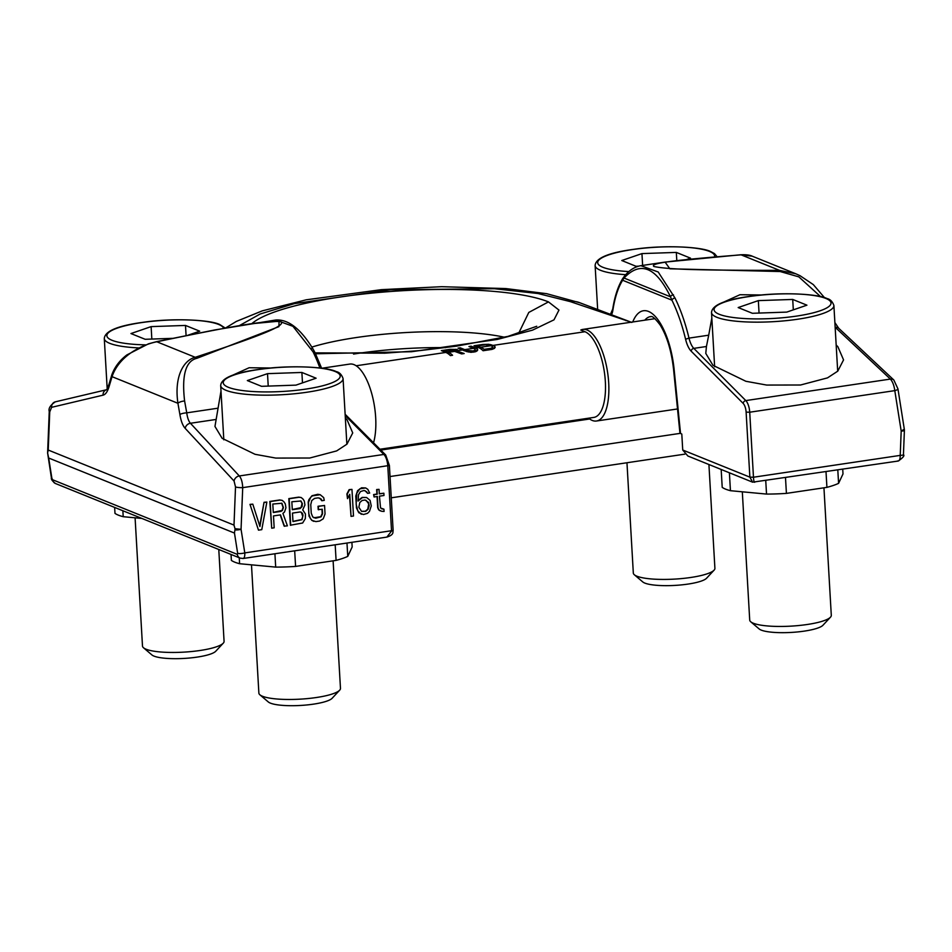 <?xml version="1.0" encoding="UTF-8"?>
<svg xmlns="http://www.w3.org/2000/svg" width="952" height="952" viewBox="0 0 952 952"><rect width="100%" height="100%" fill="white"/><g stroke="black" fill="none" stroke-linecap="round" stroke-linejoin="round"><path stroke-width="1.43" d="M141.919 518.447L123.213 516.698A62.653 12.947 176.7 0 1 114.99 513.378L114.645 507.428M351.895 542.307L352.169 546.972L347.754 556.385A62.653 12.947 176.7 0 1 336.092 560.383L295.584 566.416A62.653 12.947 176.7 0 1 275.687 567.106L239.595 563.715A62.653 12.947 176.7 0 1 231.372 560.395L231.038 554.457M123.213 516.698L122.867 510.76M347.754 556.385L346.98 543.045M336.092 560.383L335.187 544.794M295.584 566.416L294.68 550.827M275.687 567.106L274.926 553.766M239.595 563.715L239.261 557.777M345.35 418.047L347.04 419.749L352.728 432.91L346.945 444.167L336.651 450.915L309.745 458.019L275.806 458.079L255.041 454.294L222.137 438.325L214.962 426.448L220.995 391.034M242.51 558.408C244.176 558.705 244.938 556.872 244.795 552.91L241.058 529.3L242.712 487.65C242.462 482.224 241.332 478.32 239.309 475.952L190.436 423.271C188.639 421.248 187.413 417.773 186.747 412.847L184.605 400.994C181.618 375.147 185.711 360.915 196.885 358.309L278.9 326.643L279.079 321.181L249.376 323.942M179.892 414.501L177.929 403.291C173.907 375.766 184.2 359.856 195.231 357.297C263.692 334.783 285.517 325.62 281.03 321.716C266.572 320.312 239.44 324.668 156.83 341.78C144.978 344.005 119.809 353.906 112.038 376.671L109.266 385.965C107.683 391.486 105.612 394.544 103.054 395.163L51.61 407.325L49.742 411.871L48.231 450.046L234.002 525.099L235.513 486.924L234.061 481.034L185.188 428.352C182.736 425.663 180.975 421.046 179.892 414.501A5.45 1.297 -8.4 0 1 186.747 412.847L217.889 408.206M109.266 385.965A5.45 2.916 -165.5 0 1 108.956 384.43L106.743 389.689M49.742 411.871A5.45 0.892 -177.7 0 1 49.254 411.478L47.6 453.2M48.231 450.046L47.624 452.926M48.683 458.019L51.872 478.237A5.45 1.345 171 0 1 51.396 477.797L47.612 453.009L48.683 458.019L234.466 533.072L235.049 529.098M234.965 528.61L234.002 525.099M51.872 478.237L52.646 479.772L237.298 554.373A5.45 4.879 112 0 0 240.154 558.134L243.117 558.491L386.869 537.106L391.546 531.073L387.797 466.063A10.9 4.272 -98.5 0 0 383.882 454.437L345.207 415.596M264.037 502.299L259.932 526.504L252.804 504.155L249.995 504.382L258.48 530.145L261.776 529.657L266.858 502.061L264.037 502.299L259.706 525.79M280.233 514.925L284.172 526.135L287.397 525.849L282.923 513.378L284.517 511.998L285.933 507.785L285.291 503.894L283.922 501.811L282.173 500.359L280.078 500.097L270.166 501.573L271.701 528.182L274.176 527.813L273.486 515.924L280.507 514.877L284.505 526.278M282.173 500.359L279.745 499.967L269.821 501.442L271.701 528.182M301.177 497.527L298.75 497.134L288.825 498.61L290.36 525.218L302.653 523.005L305.318 518.614L305.461 514.02L302.724 509.855L304.938 504.965L304.307 501.061L302.926 498.979L301.177 497.527L299.083 497.265L289.17 498.741L290.705 525.349M351.966 489.399L349.146 489.637L346.897 493.969L347.504 498.634L349.753 494.302L351.026 516.377L353.501 516.008L351.966 489.399L349.491 489.768L347.242 494.1L347.504 498.634M349.455 494.873L351.026 516.377M365.627 487.936L361.546 487.793L357.547 490.673L355.774 496.075L356.464 507.963L358.821 512.747L363.414 514.532L367.52 513.354L369.483 511.355L371.256 505.94L370.102 500.407L366.603 497.503L362.438 497.551L358.059 501.061L358.523 494.707L360.427 491.565L364.116 490.447L366.687 491.779L367.615 493.35L369.673 493.053L367.793 489.328L365.627 487.936L359.844 488.804L356.774 493.255L356.155 504.191L357.785 510.808L361.32 514.282M366.603 497.503L362.105 497.42L358.023 500.573M365.128 490.756L367.615 493.35M324.561 505.476L318.027 506.262L318.218 509.653L322.276 509.237L322.538 513.771L321.05 516.841L315.707 518.209L312.72 516.936L311.245 513.164L310.757 504.667L311.768 500.526L314.565 498.396L318.289 497.837L321.276 499.11L321.788 500.74L324.263 500.371L323.692 497.61L320.181 494.695L312.339 495.873L310.745 497.242L308.531 502.144L308.769 513.533L310.304 518.435L312.089 520.458L315.909 521.601L319.622 521.053L323.24 518.804L325.048 513.961L324.561 505.476L318.361 506.393L318.551 509.784M321.954 509.284L322.204 513.628L320.705 516.71L313.886 517.793M319.765 498.122L321.788 500.74M320.181 494.695L317.754 494.302L312.006 495.73L308.888 499.622L308.198 502.013L309.007 516.163L311.756 520.327L313.803 521.351M383.942 509.201L380.538 507.987L379.443 496.159L383.989 495.492L383.858 493.219L379.312 493.898L379.051 489.364L376.98 489.673L377.242 494.207L373.946 494.695L374.077 496.968L377.373 496.468L378.027 507.797L378.991 509.939L381.562 511.26L384.072 511.462L383.942 509.201L381.692 508.82M383.858 493.219L379.301 493.719M379.051 489.364L376.647 489.542L376.909 494.064L373.6 494.564L374.077 496.968M377.052 496.516L377.694 507.654L378.646 509.796L380.288 510.879M281.637 503.156L283.089 507.452L282.018 510.474L273.284 512.343M300.665 500.895L302.034 503.501L301.022 507.642L292.288 509.51M301.32 512.224L302.784 516.519L301.701 519.53L292.978 521.398M366.092 500.324L368.721 503.858L367.781 509.13L365.401 511.2L361.486 511.331M319.908 367.996A100.793 39.508 -98.5 0 0 313.041 351.823L292.966 326.334L275.771 320.003L214.676 329.963L156.533 341.661L148.452 343.839L126.925 354.894C119.797 360.261 114.775 366.865 111.848 374.731L108.956 384.43M231.324 375.814L249.126 367.746L270.987 368.007M156.533 341.661L156.533 341.661A5.45 1.083 -101.9 0 1 156.83 341.78L195.231 357.297A5.45 2.868 72 0 1 196.885 358.309M235.073 529.931A5.45 1.345 -9 0 0 241.058 529.3L235.073 528.741M249.995 504.382L258.48 530.145M252.804 504.155L250.328 504.524M266.858 502.061L264.382 502.43M281.137 511.355L273.295 512.521L272.808 504.036L281.923 503.251L283.422 507.594L282.351 510.605L280.804 511.224M291.836 501.775L300.963 500.99L302.367 503.632L302.117 506.523L300.154 508.535L292.3 509.701L291.836 501.775M303.022 514.961L302.046 519.673L292.978 521.589L292.49 513.092L300.344 511.926L302.51 513.318L302.688 514.818M368.543 502.347L369.162 505.69L368.115 509.272L365.735 511.331L361.57 511.379L358.833 507.226L359.808 502.513L362.188 500.443L365.08 500.014L368.21 502.216M611.327 315.16A19.064 7.473 -98.5 0 0 612.933 309.876A98.068 38.437 81.5 0 1 622.632 280.257L624.024 278.032C640.446 260.729 655.928 266.976 670.482 296.798L671.922 300.178A98.068 38.437 81.5 0 1 685.583 339.233A19.064 7.473 -98.5 0 0 691.188 351.193L743.191 403.422A8.175 3.201 81.5 0 1 746.118 412.133L749.867 477.142L752.627 482.176L687.868 456.008L682.727 450.01L681.799 434.052L679.93 433.005M835.154 327.238L890.382 379.086L745.809 400.59A10.9 4.272 81.5 0 1 749.724 412.216L753.472 477.226C753.71 480.962 754.139 482.628 754.769 482.2M682.727 450.01L749.867 477.142L753.472 477.226L900.223 455.389C900.211 459.376 899.366 461.22 897.677 460.935M842.734 469.288L842.996 473.941L838.581 483.354A62.653 12.947 176.7 0 1 826.919 487.364L786.412 493.386A62.653 12.947 176.7 0 1 766.527 494.076L730.434 490.697A62.653 12.947 176.7 0 1 722.211 487.364L721.176 469.467M730.434 490.697L729.399 472.787M766.527 494.076L765.753 480.736M786.412 493.386L785.507 477.797M826.919 487.364L826.015 471.775M838.581 483.354L837.808 470.014M834.88 322.561L838.7 328.262L893.833 380.015A5.45 4.367 133.2 0 0 890.382 379.086C892.607 381.562 894.083 385.417 894.797 390.629L901.187 431.089L900.223 455.389A5.45 0.892 -177.7 0 0 903.436 454.699C904.817 455.508 903.115 457.615 898.307 461.018L752.627 482.176M893.833 380.015L897.95 388.88L904.305 429.197L901.187 431.089A5.45 0.892 -177.7 0 0 904.4 430.411L903.436 454.699M904.305 429.173L904.388 430.352A5.45 0.892 -177.7 0 1 904.4 430.411L904.364 429.566M904.364 429.519L904.388 430.352M610.28 314.767L610.303 314.767A2.725 2.499 76.4 0 0 610.28 314.767L612.719 309.091C614.718 296.334 618.086 286.124 622.798 278.448L624.405 276.211C629.296 270.201 634.794 266.691 640.886 265.679L658.213 271.998L674.968 297.976A100.793 39.508 81.5 0 1 688.998 338.115L708.716 335.187L711.822 318.016M722.151 302.795L739.954 294.727L761.814 294.977M640.886 265.679L665.079 262.086L669.851 268.785L780.14 271.534L798.835 276.865L820.576 296.619M665.079 262.086L740.501 254.791C745.832 254.517 749.748 254.981 752.235 256.183L741.12 254.85A5.45 3.094 -94.3 0 0 740.525 254.791M780.14 271.534A5.45 1.309 89.9 0 0 779.521 270.368L741.12 254.85C671.684 260.289 649.502 263.335 653.953 266.524C668.482 269.44 695.924 270.285 779.521 270.368L795.824 273.795L800.013 275.687L813.317 284.6L824.503 297.678M685.583 339.233L688.998 338.115A16.351 6.402 -98.5 0 0 693.806 348.373L706.432 346.504L708.716 335.187M706.432 346.504L705.789 353.418L712.965 365.306L745.868 381.276L766.634 385.06L800.572 385.001L827.49 377.885L837.772 371.149L843.555 359.892L837.867 346.718L836.177 345.029M391.26 497.813L684.845 454.14M390.034 476.535L680.192 433.362M380.788 450.07L589.681 418.987M379.967 449.237L593.846 417.416A43.59 17.088 -98.5 0 0 604.948 376.683A43.59 17.088 -98.5 0 0 584.98 331.724L580.791 330.035A46.315 18.148 81.5 0 1 582.862 329.404A46.315 18.148 81.5 0 1 587.063 329.975A46.315 18.148 81.5 0 1 608.28 377.73A46.315 18.148 81.5 0 1 596.487 421.01A46.315 18.148 81.5 0 1 592.275 420.451A46.315 18.148 81.5 0 1 588.657 418.19M321.812 368.245L349.836 364.069A46.315 18.148 81.5 0 1 354.049 364.64A46.315 18.148 81.5 0 1 372.434 396.258A46.315 18.148 81.5 0 1 373.541 442.787M447.345 351.835L444.489 350.681L452.664 349.574L455.484 350.312L447.345 351.835L447.428 353.24M490.851 345.731L480.689 347.242L477.357 345.897L485.532 344.791L490.851 345.731A43.59 17.088 81.5 0 1 492.291 346.445L492.553 347.516L490.601 348.361L490.673 349.598M239.559 325.513L260.134 314.005L294.382 303.64L390.594 289.753L494.481 288.73L537.987 293.514L570.296 301.617L631.842 322.442L579.911 302.795L546.65 293.68L505.928 288.575L441.633 286.695L381.395 289.658L306.223 299.809L262.264 310.864L236.322 321.431L225.66 327.928M584.98 331.724L493.029 345.409L488.804 344.303L482.747 344.469L474.036 345.766L478.511 347.563A43.59 17.088 81.5 0 1 483.069 350.729L491.779 349.432L494.457 348.384L495.076 346.802L495.111 347.516M478.511 347.563L475.607 348.004L471.133 346.195L468.955 346.516L473.43 348.325A43.59 17.088 81.5 0 1 474.87 349.039L475.131 350.11L473.168 350.955L473.239 352.192M473.43 348.325L464.719 349.622L460.232 347.813L458.055 348.135L462.541 349.943A43.59 17.088 81.5 0 1 463.969 350.657L470.883 352.323L475.964 351.562L477.69 350.11M462.541 349.943L456.722 350.812L457.852 350.062L456.889 349.467L450.07 349.325L441.359 350.622L445.833 352.43A43.59 17.088 81.5 0 1 450.391 355.596L452.569 355.263A43.59 17.088 81.5 0 0 448.487 352.311L454.663 351.395L461.649 353.918L464.183 353.537L456.46 350.907L456.52 351.859M251.923 323.549A158.008 32.654 176.7 0 1 391.153 291.455A158.008 32.654 176.7 0 1 548.459 301.891L558.967 310.078L553.993 319.836L532.525 330.142L497.289 339.447L411.585 351.716L315.576 353.775M444.489 350.681L444.56 351.919M454.247 350.812L454.282 351.455M455.139 350.574L455.199 351.514M455.484 350.312L455.568 351.597M476.821 351.098L475.322 350.491M494.255 348.503L492.755 347.897M448.487 352.311L448.594 354.025M493.029 345.409A43.59 17.088 81.5 0 1 494.469 346.123L495.076 346.802M475.607 348.004A43.59 17.088 81.5 0 1 477.047 348.718L477.642 349.396M464.719 349.622A43.59 17.088 81.5 0 1 466.147 350.336L473.168 350.955M480.689 347.242A43.59 17.088 81.5 0 1 484.068 349.336L490.601 348.361M456.889 349.467L456.96 350.729M455.948 349.289L456.091 351.74M460.232 347.813L460.304 349.051M466.147 350.336L466.218 351.514M467.289 350.776L467.349 351.812M468.598 351.086L468.658 352.085M470.074 351.228L470.133 352.252M471.716 351.169L471.787 352.288M474.429 350.586L474.512 351.978M475.131 350.11L475.226 351.776M475.274 349.586L475.393 351.728M471.133 346.195L471.204 347.42M477.047 348.718L477.166 350.8M482.747 344.469L482.783 345.088M488.804 344.303L488.84 345.029M490.292 344.505L490.351 345.528M491.601 344.826L491.672 346.112M494.469 346.123L494.588 348.206M477.357 345.897L477.428 347.135M484.068 349.336L484.14 350.574M491.863 347.992L491.934 349.384M492.553 347.516L492.648 349.182M492.696 346.992L492.827 349.134M570.296 301.617A21.622 19.611 -84.5 0 1 579.911 302.795M738.181 307.555L752.389 313.291L786.768 312.101L806.927 305.175L792.718 299.44L758.339 300.618L738.181 307.555M758.339 300.618L759.053 313.065M792.718 299.44L793.313 309.852M823.944 487.805L831.298 615.349A40.865 8.449 176.7 0 1 830.477 617.182A40.865 8.449 176.7 0 1 795.051 625.857A40.865 8.449 176.7 0 1 753.318 623.227A40.865 8.449 176.7 0 1 750.735 621.775A40.865 8.449 176.7 0 1 749.712 620.049L742.31 491.803M830.477 617.182L822.944 625.262A32.689 6.759 176.7 0 1 794.599 632.199A32.689 6.759 176.7 0 1 761.219 630.105A32.689 6.759 176.7 0 1 759.149 628.939L750.735 621.775M247.341 380.574L261.562 386.322L295.941 385.132L316.1 378.206L301.879 372.458L267.512 373.648L247.341 380.574M267.512 373.648L268.226 386.084M301.879 372.458L302.486 382.882M333.117 560.835L340.471 688.367A40.865 8.449 176.7 0 1 339.65 690.2A40.865 8.449 176.7 0 1 304.212 698.875A40.865 8.449 176.7 0 1 262.49 696.257A40.865 8.449 176.7 0 1 259.896 694.805A40.865 8.449 176.7 0 1 258.873 693.068L251.483 564.833M339.65 690.2L332.117 698.292A32.689 6.759 176.7 0 1 303.771 705.23A32.689 6.759 176.7 0 1 270.392 703.123A32.689 6.759 176.7 0 1 268.321 701.969L259.896 694.805M686.761 259.456L690.533 258.159L676.325 252.411L641.946 253.601L621.787 260.527L636.007 266.274L638.53 266.179M641.946 253.601L642.636 265.43M676.325 252.411L676.789 260.55M708.919 464.517L714.904 568.32A40.865 8.449 176.7 0 1 714.095 570.153A40.865 8.449 176.7 0 1 678.657 578.828A40.865 8.449 176.7 0 1 636.936 576.21A40.865 8.449 176.7 0 1 634.341 574.758A40.865 8.449 176.7 0 1 633.318 573.033L626.963 462.755M714.095 570.153L706.562 578.245A32.689 6.759 176.7 0 1 678.205 585.183A32.689 6.759 176.7 0 1 644.825 583.088A32.689 6.759 176.7 0 1 642.755 581.922L634.341 574.758M188.27 335.116L199.706 331.177L185.497 325.441L151.118 326.619L130.959 333.557L145.168 339.293L172.348 338.353M151.118 326.619L151.832 339.067M185.497 325.441L186.08 335.556M218.781 549.506L224.077 641.351A40.865 8.449 176.7 0 1 223.256 643.183A40.865 8.449 176.7 0 1 187.83 651.858A40.865 8.449 176.7 0 1 146.096 649.228A40.865 8.449 176.7 0 1 143.514 647.776A40.865 8.449 176.7 0 1 142.491 646.051L135.089 517.805M223.256 643.183L215.723 651.263A32.689 6.759 176.7 0 1 187.377 658.201A32.689 6.759 176.7 0 1 153.998 656.106A32.689 6.759 176.7 0 1 151.927 654.952L143.514 647.776M234.061 481.034A5.45 4.486 -42.8 0 1 239.309 475.952L383.882 454.437A2.725 2.213 -44.9 0 1 385.679 454.973L345.124 414.251M215.592 419.523L190.436 423.271A5.45 4.486 -42.8 0 0 185.188 428.352M184.605 400.994A5.45 1.88 -11.6 0 0 177.929 403.291L112.038 376.671A5.45 3.391 -161 0 1 111.848 374.731M103.054 395.163A5.45 4.95 -103.3 0 1 106.505 389.761M51.61 407.325A5.45 4.95 -103.3 0 1 55.311 401.839L55.311 401.839C50.325 405.207 48.314 408.408 49.254 411.478M237.298 554.373L237.655 553.29A5.45 1.345 -9 0 0 244.795 552.91L393.14 530.466L389.392 465.457L385.679 454.973M237.655 553.29L234.466 533.072M52.646 479.772A5.45 4.879 112 0 0 55.502 483.533L240.154 558.134A5.45 4.879 112 0 0 240.237 558.169M235.513 486.924A5.45 0.892 2.3 0 0 242.712 487.65L389.392 465.457M313.041 351.823A2.725 1.583 -26.2 0 1 314.91 352.43L313.113 349.17C300.749 328.868 288.301 319.146 275.771 320.003M311.304 348.67A2.725 1.607 -31.5 0 1 313.101 349.146M622.798 278.448A2.725 2.273 31.9 0 0 622.632 280.257L671.922 300.178A2.725 1.583 153.8 0 1 674.968 297.976M632.735 321.978A55.847 21.884 81.5 0 1 655.952 317.206A55.847 21.884 81.5 0 1 674.135 369.507L680.537 433.541M644.778 320.193A49.04 19.218 81.5 0 1 650.632 316.564C651.073 317.587 650.978 312.946 660.117 324.941C666.959 336.032 671.446 350.812 673.552 369.257L679.93 433.017M838.7 328.262A5.45 4.367 133.2 0 0 835.261 327.333L835.154 327.345M897.95 388.88A5.45 1.345 171 0 1 894.797 390.629L749.724 412.216L746.118 412.133M612.719 309.091A2.725 1.559 8.9 0 0 612.933 309.876M691.188 351.193A2.725 2.213 135.1 0 1 693.806 348.373L745.809 400.59A2.725 2.213 135.1 0 0 743.191 403.422M673.481 294.799A2.725 1.737 156.1 0 0 670.482 296.798L624.024 278.032A2.725 2.249 39.4 0 1 624.393 276.223M353.537 354.073A122.582 25.335 176.7 0 1 445.738 347.635M311.816 347.087A122.582 25.335 176.7 0 1 504.512 337.246M548.459 301.903L528.788 312.435L518.578 333.462M445.833 352.43L356.167 365.77M625.809 320.622A2.428 2.13 -94.9 0 1 626.785 320.705M716.927 317.325A61.297 12.662 -3.3 0 0 785.936 320.681A61.297 12.662 -3.3 0 0 833.892 305.497C832.429 301.475 830.144 299.166 827.026 298.571C818.042 293.847 780.616 291.847 751.08 296.203C725.257 299.582 712.06 305.033 711.513 312.553A61.297 12.662 -3.3 0 0 716.927 317.325M719.26 314.291A58.572 12.102 -3.3 0 0 796.61 316.088A58.572 12.102 -3.3 0 0 825.848 298.44A58.572 12.102 -3.3 0 0 748.486 296.643A58.572 12.102 -3.3 0 0 719.26 314.291M226.1 390.344A61.297 12.662 -3.3 0 0 295.108 393.7A61.297 12.662 -3.3 0 0 343.065 378.515C341.601 374.493 339.305 372.184 336.199 371.589C327.214 366.877 289.789 364.878 260.253 369.233C234.418 372.601 221.233 378.051 220.685 385.572A61.297 12.662 -3.3 0 0 226.1 390.344M228.42 387.321A58.572 12.102 -3.3 0 0 305.782 389.106A58.572 12.102 -3.3 0 0 335.021 371.458A58.572 12.102 -3.3 0 0 257.659 369.673A58.572 12.102 -3.3 0 0 228.42 387.321M717.07 256.659L714.476 253.601L710.632 251.554C701.648 246.83 664.222 244.831 634.687 249.186C608.863 252.566 595.678 258.016 595.119 265.537A61.297 12.662 -3.3 0 0 600.545 270.308A61.297 12.662 -3.3 0 0 625.726 274.676M714.524 256.873A58.572 12.102 -3.3 0 0 709.466 251.411A58.572 12.102 -3.3 0 0 632.104 249.626A58.572 12.102 -3.3 0 0 602.866 267.274A58.572 12.102 -3.3 0 0 628.879 271.57M225.184 328.023L219.805 324.572C210.82 319.86 173.395 317.849 143.859 322.204C118.036 325.584 104.839 331.034 104.292 338.555A61.297 12.662 -3.3 0 0 109.706 343.327A61.297 12.662 -3.3 0 0 138.361 347.897M223.66 328.297A58.572 12.102 -3.3 0 0 218.627 324.442A58.572 12.102 -3.3 0 0 141.277 322.645A58.572 12.102 -3.3 0 0 112.038 340.292A58.572 12.102 -3.3 0 0 145.489 344.862M106.517 389.749L55.311 401.839M321.633 368.222L314.922 352.442M51.396 477.797C50.992 479.237 52.36 481.153 55.502 483.533M393.14 530.466C392.426 531.775 394.794 534.548 386.869 537.106M795.717 273.748L752.235 256.183M596.487 421.01L677.526 408.955M582.862 329.404L654.952 318.67M536.75 326.262L508.011 336.377L456.591 346.147L420.332 350.538L384.715 353.192L315.136 352.871M837.689 371.22L833.892 305.497M714.643 366.782L711.513 312.553M346.861 444.251L343.065 378.515M223.815 439.812L220.685 385.572M597.689 309.971L595.119 265.537M107.195 388.868L104.292 338.555"/></g></svg>

